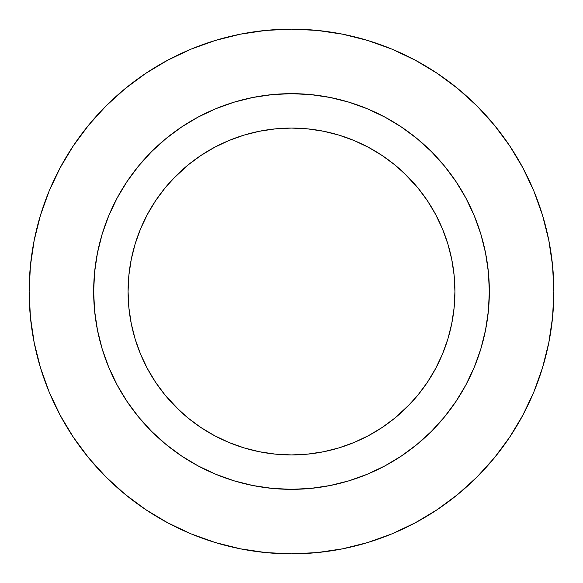 <?xml version="1.0" encoding="UTF-8"?>
<svg xmlns="http://www.w3.org/2000/svg" width="583" height="583" viewBox="0 0 583 583"><rect width="100%" height="100%" fill="white"/><g stroke="black" fill="none" stroke-linecap="round" stroke-linejoin="round"><path stroke-width="0.87" d="M29.15 291.5A262.35 262.35 0 0 1 291.5 29.15A262.35 262.35 0 0 1 553.85 291.5L552.589 317.218L548.807 342.68L542.554 367.654L533.882 391.9L522.871 415.169L509.637 437.257L494.297 457.932L477.011 477.011L457.932 494.297L437.257 509.637L415.169 522.871L391.9 533.882L367.654 542.554L342.68 548.807L317.218 552.589L291.5 553.85L265.782 552.589L240.32 548.807L215.346 542.554L191.1 533.882L167.831 522.871L145.743 509.637L125.068 494.297L105.989 477.011L88.703 457.932L73.363 437.257L60.129 415.169L49.118 391.9L40.446 367.654L34.193 342.68L30.411 317.218L29.15 291.5L30.411 265.782L34.193 240.32L40.446 215.346L49.118 191.1L60.129 167.831L73.363 145.743L88.703 125.068L105.989 105.989L125.068 88.703L145.743 73.363L167.831 60.129L191.1 49.118L215.346 40.446L240.32 34.193L265.782 30.411L291.5 29.15L317.218 30.411L342.68 34.193L367.654 40.446L391.9 49.118L415.169 60.129L437.257 73.363L457.932 88.703L477.011 105.989L494.297 125.068L509.637 145.743L522.871 167.831L533.882 191.1L542.554 215.346L548.807 240.32L552.589 265.782L553.85 291.5A262.35 262.35 0 0 1 291.5 553.85A262.35 262.35 0 0 1 29.15 291.5M93.659 291.369A197.841 197.841 0 0 0 93.659 291.5A197.841 197.841 0 0 1 291.5 93.659A197.841 197.841 0 0 1 489.341 291.5A197.841 197.841 0 0 0 489.341 291.369M384.795 117.045A197.841 197.841 0 0 0 384.758 117.023L401.41 127.007L417.005 138.572L431.391 151.609L444.428 165.995L455.993 181.59L465.977 198.242A197.841 197.841 0 0 0 465.955 198.205M456.074 181.699A197.841 197.841 0 0 0 401.301 126.926M117.045 198.205A197.841 197.841 0 0 0 117.023 198.242L127.007 181.59L138.572 165.995L151.609 151.609L165.995 138.572L181.59 127.007L198.242 117.023A197.841 197.841 0 0 0 198.205 117.045M181.699 126.926A197.841 197.841 0 0 0 126.926 181.699M454.929 291.5A163.429 163.429 0 0 1 291.5 454.929A163.429 163.429 0 0 1 128.071 291.5A163.429 163.429 0 0 1 291.5 128.071A163.429 163.429 0 0 1 454.929 291.5L454.142 275.482L451.789 259.617L447.897 244.058L442.49 228.959L435.632 214.457L427.39 200.705L417.836 187.821L407.065 175.935L395.179 165.164L382.295 155.61L368.543 147.368L354.041 140.51L338.942 135.103L323.383 131.211L307.518 128.858L291.5 128.071L275.482 128.858L259.617 131.211L244.058 135.103L228.959 140.51L214.457 147.368L200.705 155.61L187.821 165.164L175.935 175.935L165.164 187.821L155.61 200.705L147.368 214.457L140.51 228.959L135.103 244.058L131.211 259.617L128.858 275.482L128.071 291.5L128.858 307.518L131.211 323.383L135.103 338.942L140.51 354.041L147.368 368.543L155.61 382.295L165.164 395.179L175.935 407.065L187.821 417.836L200.705 427.39L214.457 435.632L228.959 442.49L244.058 447.897L259.617 451.789L275.482 454.142L291.5 454.929L307.518 454.142L323.383 451.789L338.942 447.897L354.041 442.49L368.543 435.632L382.295 427.39L395.179 417.836L407.065 407.065L417.836 395.179L427.39 382.295L435.632 368.543L442.49 354.041L447.897 338.942L451.789 323.383L454.142 307.518L454.929 291.5M465.977 198.242L474.278 215.79L480.822 234.067L485.537 252.905L488.386 272.108L489.341 291.5L488.386 310.892L485.537 330.095L480.822 348.933L474.278 367.21L465.977 384.758L455.993 401.41L444.428 417.005L431.391 431.391L417.005 444.428L401.41 455.993L384.758 465.977L367.21 474.278L348.933 480.822L330.095 485.537L310.892 488.386L291.5 489.341L272.108 488.386L252.905 485.537L234.067 480.822L215.79 474.278L198.242 465.977L181.59 455.993L165.995 444.428L151.609 431.391L138.572 417.005L127.007 401.41L117.023 384.758L108.722 367.21L102.178 348.933L97.463 330.095L94.614 310.892L93.659 291.5L94.614 272.108L97.463 252.905L102.178 234.067L108.722 215.79L117.023 198.242M198.242 117.023L215.79 108.722L234.067 102.178L252.905 97.463L272.108 94.614L291.5 93.659L310.892 94.614L330.095 97.463L348.933 102.178L367.21 108.722L384.758 117.023M489.341 291.631A197.841 197.841 0 0 0 489.341 291.5A197.841 197.841 0 0 1 291.5 489.341A197.841 197.841 0 0 1 93.659 291.5A197.841 197.841 0 0 0 93.659 291.631M126.926 401.301A197.841 197.841 0 0 0 181.699 456.074M401.301 456.074A197.841 197.841 0 0 0 456.074 401.301M215.79 474.278L217.882 475.13M474.278 367.21L475.13 365.118M367.21 108.722L365.118 107.87M108.722 215.79L107.87 217.882M88.703 457.932L105.989 477.011M477.011 105.989L457.932 88.703L437.257 73.363M435.632 368.543L434.167 371.218M410.366 403.662L395.179 417.836M371.218 434.167L368.543 435.632M214.457 435.632L211.782 434.167M179.338 410.366L165.164 395.179M148.833 371.218L147.368 368.543M147.368 214.457L148.833 211.782M172.634 179.338L187.821 165.164M211.782 148.833L214.457 147.368M368.543 147.368L371.218 148.833M403.662 172.634L417.836 187.821M434.167 211.782L435.632 214.457"/></g></svg>
